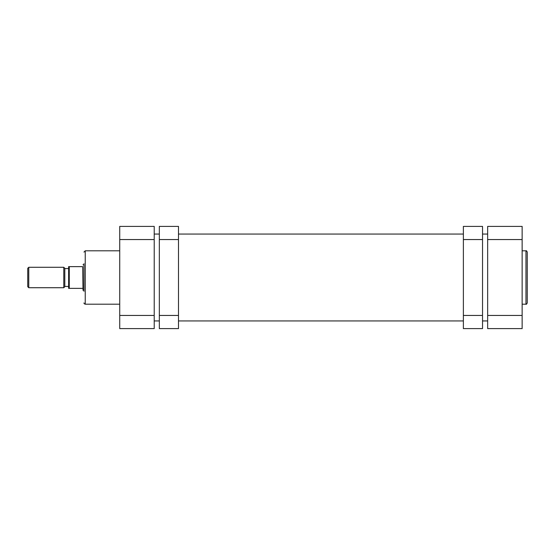 <?xml version="1.0" encoding="UTF-8"?>
<svg xmlns="http://www.w3.org/2000/svg" width="555" height="555" viewBox="0 0 555 555"><rect width="100%" height="100%" fill="white"/><g stroke="black" fill="none" stroke-linecap="round" stroke-linejoin="round"><path stroke-width="0.83" d="M527.25 277.5L527.25 302.919C526.709 304.105 526.279 304.528 525.973 304.202L525.973 250.798C526.279 250.472 526.709 250.895 527.25 252.081L527.25 277.5L527.25 252.081M487.651 328.602L487.651 226.398L522.137 226.398L522.137 328.602L487.651 328.602M27.75 268.301L28.77 267.281L28.77 287.719L27.75 286.699L27.75 268.301M63.776 287.719L63.776 267.281L64.796 268.301L64.796 286.699L63.776 287.719L28.77 287.719M68.633 286.442L64.796 286.442M68.633 268.558L64.796 268.558M63.776 267.281L28.77 267.281M82.681 266.643L83 290.272L82.681 266.643L68.633 266.643L69.271 266.643L69.271 288.357L82.681 288.357M83.958 290.272L83 290.272M83.958 264.728L83 264.728M69.271 288.357L68.633 288.357L69.271 288.357M68.633 288.357L68.633 266.643M482.538 239.559L463.376 239.559L463.376 226.398L482.538 226.398L482.538 328.602L463.376 328.602L463.376 315.441L482.538 315.441M463.376 239.559L463.376 315.441M159.334 315.441L178.495 315.441L178.495 328.602L159.334 328.602L159.334 226.398L178.495 226.398L178.495 239.559L159.334 239.559M178.495 315.441L178.495 239.559M83.958 263.701L83.958 277.5L83.958 263.701M83.958 291.299L83.958 277.5M154.221 226.398L154.221 328.602L119.727 328.602L119.727 226.398L154.221 226.398M119.727 328.602L154.221 328.602M522.137 239.559L487.651 239.559M487.651 315.441L522.137 315.441M119.727 250.798L85.234 250.798L85.234 304.202C84.367 303.897 83.944 303.474 83.958 302.919M154.221 239.559L119.727 239.559M119.727 315.441L154.221 315.441M522.137 304.202L525.973 304.202M522.137 250.798L525.973 250.798M487.651 320.936L482.538 320.936M463.376 320.936L178.495 320.936M159.334 320.936L154.221 320.936M487.651 234.064L482.538 234.064M463.376 234.064L178.495 234.064M159.334 234.064L154.221 234.064M119.727 304.202L85.234 304.202M85.234 250.798L83.958 252.081"/></g></svg>
